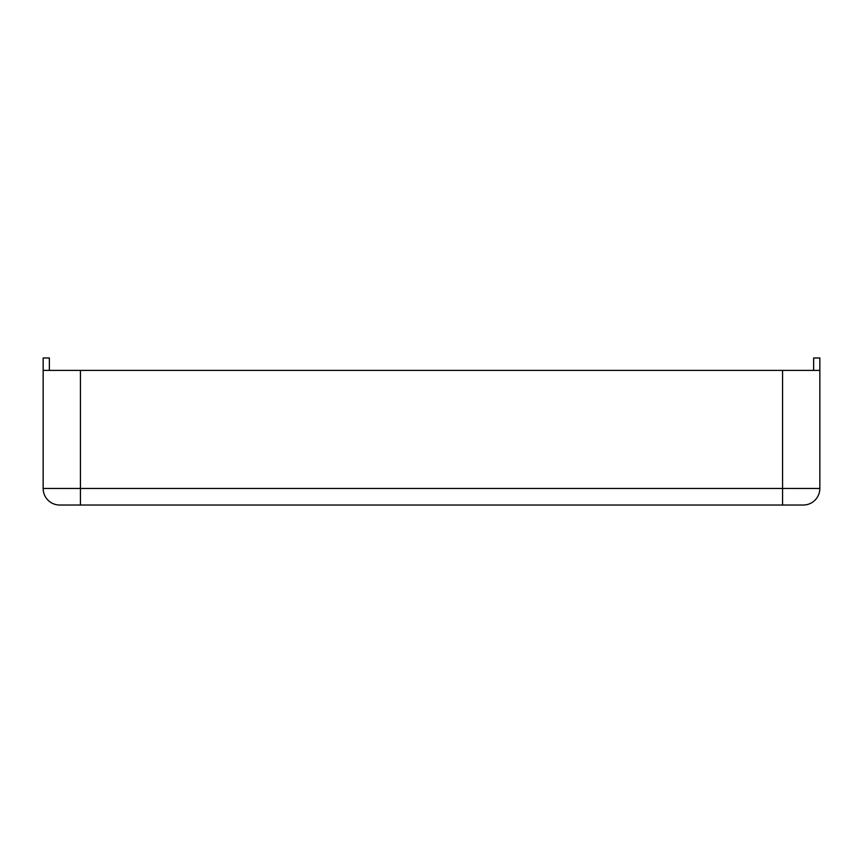 <?xml version="1.0" encoding="UTF-8"?>
<svg xmlns="http://www.w3.org/2000/svg" width="863" height="863" viewBox="0 0 863 863"><rect width="100%" height="100%" fill="white"/><g stroke="black" fill="none" stroke-linecap="round" stroke-linejoin="round"><path stroke-width="1.29" d="M819.85 488.458A16.57 16.57 0 0 1 803.28 505.028L59.72 505.028A16.57 16.57 0 0 1 43.15 488.458L43.15 370.4L49.364 370.4L49.364 357.972L43.15 357.972L43.15 370.4L819.85 370.4L813.636 370.4L813.636 357.972L819.85 357.972L819.85 488.458L782.568 488.458L782.568 370.4M782.568 505.028L782.568 488.458L43.15 488.458A16.57 16.57 0 0 0 59.72 505.028M80.432 505.028L80.432 370.4"/></g></svg>
